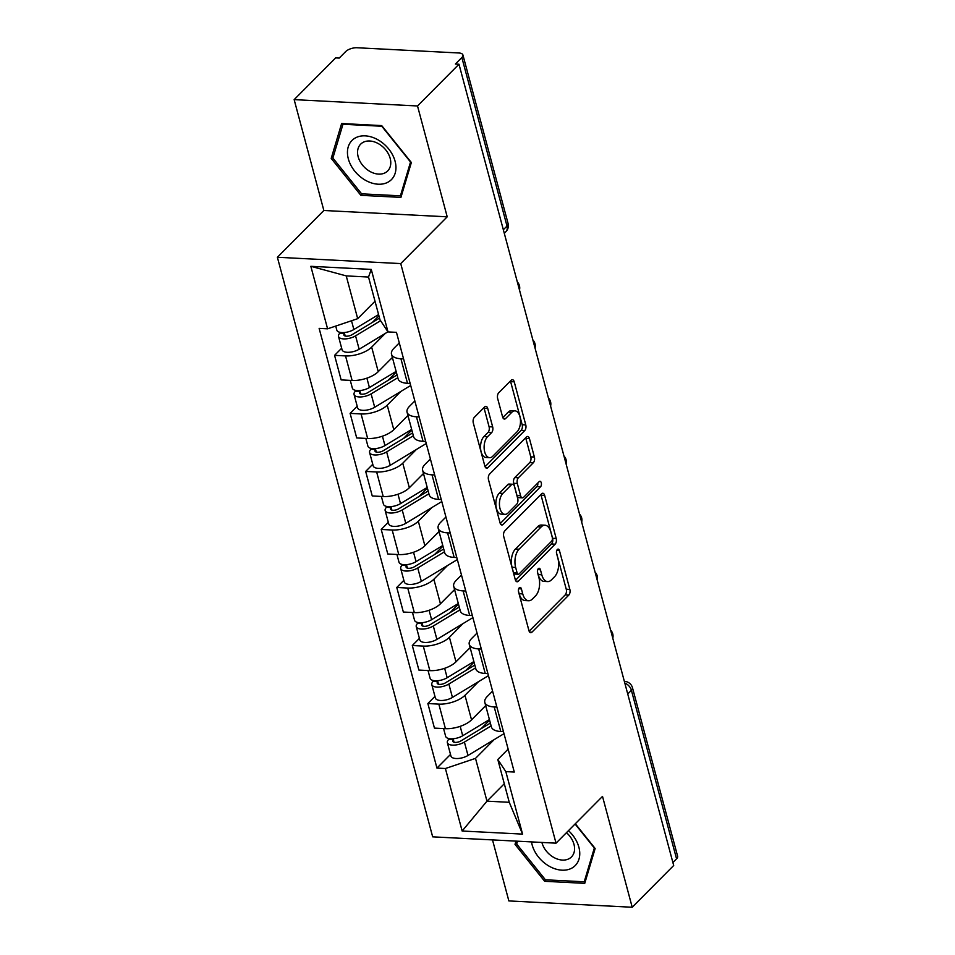 <?xml version="1.0" encoding="UTF-8"?>
<svg xmlns="http://www.w3.org/2000/svg" width="955" height="955" viewBox="0 0 955 955"><rect width="100%" height="100%" fill="white"/><g stroke="black" fill="none" stroke-linecap="round" stroke-linejoin="round"><path stroke-width="1.43" d="M519.281 587.791A2.937 1.588 92.9 0 0 518.529 591.79L528.927 630.587A4.19 2.256 92.9 0 0 530.765 632.711A4.19 2.256 92.9 0 0 531.959 632.174L568.786 595.12A4.19 2.256 92.9 0 0 569.849 589.402L559.451 550.605A2.937 1.588 92.9 0 0 558.174 549.113A2.937 1.588 92.9 0 0 557.338 549.495A2.937 1.588 92.9 0 0 556.586 553.494L557.935 558.508A13.43 7.234 92.9 0 1 554.521 576.784L551.453 579.876A13.43 7.234 92.9 0 1 547.633 581.595A13.43 7.234 92.9 0 1 541.772 574.779L540.423 569.753A2.937 1.588 92.9 0 0 539.145 568.261A2.937 1.588 92.9 0 0 538.31 568.643A2.937 1.588 92.9 0 0 537.558 572.642L538.907 577.656A13.43 7.234 92.9 0 1 535.492 595.932L532.424 599.024A13.43 7.234 92.9 0 1 528.604 600.743A13.43 7.234 92.9 0 1 522.743 593.926L521.394 588.901A2.937 1.588 92.9 0 0 520.117 587.409A2.937 1.588 92.9 0 0 519.281 587.791M487.73 408.489A4.19 2.256 92.9 0 0 485.904 406.353A4.19 2.256 92.9 0 0 484.71 406.89L474.372 417.287A4.19 2.256 92.9 0 0 473.31 423.005L484.854 466.088A4.19 2.256 92.9 0 0 486.68 468.213A4.19 2.256 92.9 0 0 487.874 467.675L524.701 430.621A4.19 2.256 92.9 0 0 525.775 424.915L514.232 381.821A4.19 2.256 92.9 0 0 512.393 379.696A4.19 2.256 92.9 0 0 511.2 380.233L498.725 392.792A4.19 2.256 92.9 0 0 497.651 398.498L502.593 416.941A4.19 2.256 92.9 0 0 504.431 419.066A4.19 2.256 92.9 0 0 505.625 418.529L511.808 412.309A11.221 6.052 92.9 0 1 514.996 410.865A11.221 6.052 92.9 0 1 520.403 419.376A11.221 6.052 92.9 0 1 517.037 431.839L492.804 456.239A11.221 6.052 92.9 0 1 489.605 457.672A11.221 6.052 92.9 0 1 484.209 449.16A11.221 6.052 92.9 0 1 487.563 436.698L491.61 432.639A4.19 2.256 92.9 0 0 492.673 426.921L487.73 408.489L484.137 408.298A4.19 2.256 92.9 0 0 483.922 407.678M400.73 263.592L447.215 216.821L417.514 105.969L458.985 64.224L673.693 865.505L632.21 907.25L602.51 796.398L556.025 843.17L400.73 263.592L277.38 257.265L432.675 836.843L556.025 843.17M504.801 530.849A4.19 2.256 92.9 0 0 503.739 536.555L515.282 579.649A4.19 2.256 92.9 0 0 517.109 581.774A4.19 2.256 92.9 0 0 518.302 581.237L555.13 544.183A4.19 2.256 92.9 0 0 556.204 538.465L544.648 495.382A4.19 2.256 92.9 0 0 542.822 493.246A4.19 2.256 92.9 0 0 541.628 493.795L504.801 530.849M500.062 522.863L488.518 479.78A4.19 2.256 92.9 0 1 489.593 474.074L526.42 437.008A4.19 2.256 92.9 0 1 527.614 436.471A4.19 2.256 92.9 0 1 529.44 438.608L534.382 457.039A4.19 2.256 92.9 0 1 533.308 462.757L518.374 477.787A4.19 2.256 92.9 0 0 517.312 483.493L520.594 495.729A4.19 2.256 92.9 0 0 522.421 497.853A4.19 2.256 92.9 0 0 523.615 497.316L539.157 481.666A2.937 1.588 92.9 0 1 539.993 481.296A2.937 1.588 92.9 0 1 541.413 483.517A2.937 1.588 92.9 0 1 540.53 486.787L503.094 524.462A4.19 2.256 92.9 0 1 501.9 524.999A4.19 2.256 92.9 0 1 500.062 522.863M417.514 105.969L294.152 99.63L335.635 57.897L339.228 58.076L345.686 51.57A8.547 3.713 -15 0 1 357.051 47.75L458.83 52.979A8.547 3.713 -15 0 1 462.912 54.96L508.072 223.47A8.547 3.713 165 0 1 507.01 226.049L461.85 57.539A8.547 3.713 -15 0 0 462.912 54.96M492.505 839.911L508.86 900.923L632.21 907.25M294.152 99.63L323.852 210.494L277.38 257.265M458.985 64.224L455.392 64.045L461.85 57.539M627.733 693.999L631.398 690.31A8.547 3.713 165 0 0 632.473 687.731L677.62 856.241A8.547 3.713 165 0 1 676.558 858.82L631.398 690.31A8.547 6.172 -135.2 0 0 624.809 683.076M672.893 862.52L676.558 858.82M496.863 707.094L494.213 706.951A19.661 8.535 165 0 1 484.818 702.391L491.395 726.946A19.661 8.535 -15 0 0 500.79 731.506L503.452 731.637M478.562 681.631L464.966 695.312A19.661 8.535 165 0 1 438.834 704.11L445.412 728.665A19.661 8.535 -15 0 0 471.543 719.867L485.677 705.638M445.412 728.665L434.441 728.104L427.864 703.549L434.955 696.41M484.818 702.391A19.661 8.535 165 0 1 487.265 696.458L492.589 691.098M438.834 704.11L427.864 703.549M481.32 649.054L478.67 648.923A19.661 8.535 165 0 1 469.263 644.362L475.841 668.918A19.661 8.535 -15 0 0 485.247 673.478L487.898 673.609M419.412 638.382L412.309 645.52L418.899 670.064L429.857 670.637A19.661 8.535 -15 0 0 455.989 661.827L470.135 647.609M469.263 644.362A19.661 8.535 165 0 1 471.71 638.429L477.034 633.07M463.008 623.591L449.411 637.283A19.661 8.535 165 0 1 423.28 646.081L412.309 645.52M465.765 591.026L463.115 590.894A19.661 8.535 165 0 1 453.709 586.334L460.286 610.878A19.661 8.535 -15 0 0 469.693 615.438L472.343 615.581M403.858 580.342L396.767 587.48L403.344 612.036L414.315 612.597A19.661 8.535 -15 0 0 440.446 603.799L454.58 589.569M453.709 586.334A19.661 8.535 165 0 1 456.168 580.389L461.48 575.041M447.465 565.563L433.868 579.243A19.661 8.535 165 0 1 407.737 588.053L396.767 587.48M450.223 532.997L447.573 532.854A19.661 8.535 165 0 1 438.166 528.294L444.744 552.85A19.661 8.535 -15 0 0 454.15 557.41L456.8 557.541M388.315 522.313L381.212 529.452L387.79 554.007L398.76 554.569A19.661 8.535 -15 0 0 424.891 545.771L439.037 531.541M438.166 528.294A19.661 8.535 165 0 1 440.613 522.361L445.937 517.001M431.911 507.535L418.314 521.215A19.661 8.535 165 0 1 392.183 530.013L381.212 529.452M434.668 474.957L432.018 474.826A19.661 8.535 165 0 1 422.611 470.266L429.189 494.821A19.661 8.535 -15 0 0 438.596 499.381L441.246 499.513M372.76 464.285L365.67 471.424L372.247 495.967L383.218 496.54A19.661 8.535 -15 0 0 409.349 487.742L423.483 473.513M422.611 470.266A19.661 8.535 165 0 1 425.059 464.333L430.383 458.973M416.368 449.495L402.771 463.187A19.661 8.535 165 0 1 376.64 471.985L365.67 471.424M419.126 416.929L416.464 416.798A19.661 8.535 165 0 1 407.069 412.238L413.646 436.793A19.661 8.535 -15 0 0 423.053 441.341L425.703 441.485M357.206 406.245L350.115 413.384L356.693 437.939L367.663 438.5A19.661 8.535 -15 0 0 393.794 429.702L407.928 415.473M407.069 412.238A19.661 8.535 165 0 1 409.516 406.293L414.84 400.945M400.814 391.466L387.217 405.159A19.661 8.535 165 0 1 361.086 413.957L350.115 413.384M403.571 358.901L400.921 358.758A19.661 8.535 165 0 1 391.514 354.21L398.092 378.753A19.661 8.535 -15 0 0 407.499 383.313L410.149 383.456M341.663 348.217L334.572 355.356L341.15 379.911L352.108 380.472A19.661 8.535 -15 0 0 378.24 371.674L392.386 357.445M391.514 354.21A19.661 8.535 165 0 1 393.961 348.265L399.286 342.905M385.259 333.438L371.662 347.119A19.661 8.535 165 0 1 345.531 355.917L334.572 355.356M494.117 739.659L475.506 758.377L486.978 801.161L509.266 802.307L497.806 759.523L508.132 749.138M504.3 783.733L486.978 801.161L462.148 831.017L445.4 768.512L475.506 758.377M497.806 759.523L505.828 771.616L522.564 834.109L462.148 831.017M327.589 328.818L310.841 266.314L371.256 269.417L388.005 331.91L379.995 319.818L368.523 277.046L346.235 275.9L357.695 318.672L327.589 328.818L319.137 328.377L436.948 768.083L445.4 768.512M505.828 771.616L514.279 772.046L396.456 332.352L388.005 331.91M515.987 841.116L515.008 844.363L544.672 881.298L584.746 883.351L595.156 848.482L575.316 823.771M447.215 216.821L323.852 210.494M341.627 123.529L331.206 158.399L360.859 195.333L400.933 197.387L411.354 162.517L381.702 125.594L341.627 123.529M357.695 318.672L375.017 301.243M450.509 754.438L436.948 768.083M522.564 834.109L509.266 802.307M368.523 277.046L371.256 269.417M346.235 275.9L310.841 266.314M517.24 842.131L515.008 844.363M546.129 879.83L544.672 881.298M333.438 156.166L331.206 158.399M362.327 193.865L360.859 195.333M518.398 590.918L519.15 593.735A13.43 7.234 92.9 0 0 525.011 600.564L528.604 600.743M547.633 581.595L544.028 581.416A13.43 7.234 92.9 0 1 538.178 574.588L537.414 571.77M529.142 631.207L565.181 594.929A4.19 2.256 92.9 0 0 566.255 589.223L556.443 552.635M515.485 580.27L551.536 543.992A4.19 2.256 92.9 0 0 552.599 538.286L541.055 495.203A4.19 2.256 92.9 0 0 540.852 494.571M517.073 572.749A2.937 1.588 92.9 0 0 518.35 574.242A2.937 1.588 92.9 0 0 519.186 573.86L551.513 541.33A2.937 1.588 92.9 0 0 552.265 537.331L550.844 532.042A13.43 7.234 92.9 0 0 544.983 525.214A13.43 7.234 92.9 0 0 541.163 526.945L519.066 549.185A13.43 7.234 92.9 0 0 515.652 567.449L517.073 572.749L513.468 572.558A2.937 1.588 92.9 0 0 514.757 574.051L518.35 574.242M544.983 525.214L541.389 525.035A13.43 7.234 92.9 0 0 537.57 526.754L541.163 526.945M513.468 572.558L512.059 567.27A13.43 7.234 92.9 0 1 515.473 548.994L537.57 526.754M522.421 497.853L518.828 497.674A4.19 2.256 92.9 0 1 516.989 495.538L513.718 483.314A4.19 2.256 92.9 0 1 514.781 477.596L529.715 462.566A4.19 2.256 92.9 0 0 530.789 456.86L525.847 438.417A4.19 2.256 92.9 0 0 525.632 437.796M500.277 523.483L536.937 486.596A2.937 1.588 92.9 0 0 537.784 483.063M502.879 493.377A11.221 6.052 92.9 0 0 499.525 505.84A11.221 6.052 92.9 0 0 504.92 514.351A11.221 6.052 92.9 0 0 508.12 512.919L516.655 504.312A4.19 2.256 92.9 0 0 517.729 498.606L514.447 486.37A4.19 2.256 92.9 0 0 512.62 484.245A4.19 2.256 92.9 0 0 511.426 484.782L502.879 493.377L499.286 493.198A11.221 6.052 92.9 0 0 495.932 505.661A11.221 6.052 92.9 0 0 501.327 514.172L504.92 514.351M512.62 484.245L509.015 484.054A4.19 2.256 92.9 0 0 507.821 484.603L511.426 484.782M499.286 493.198L507.821 484.603M489.605 457.672L486.011 457.493A11.221 6.052 92.9 0 1 480.616 448.981A11.221 6.052 92.9 0 1 483.97 436.519L488.005 432.448A4.19 2.256 92.9 0 0 489.079 426.742L484.137 408.298M514.996 410.865L511.403 410.674A11.221 6.052 92.9 0 0 508.215 412.118L511.808 412.309M502.808 417.562L508.215 412.118M485.056 466.709L521.108 430.43A4.19 2.256 92.9 0 0 522.17 424.724L510.627 381.642A4.19 2.256 92.9 0 0 510.424 381.021M489.414 719.592L462.709 735.744A10.684 4.632 165 0 1 452.169 738.812A10.684 4.632 165 0 1 445.651 736.329L443.574 728.57M485.832 706.199L484.066 707.261M490.357 723.114L460.907 740.937A5.133 2.22 165 0 1 455.845 742.405A5.133 2.22 165 0 1 452.718 741.211A5.133 2.22 165 0 1 453.35 739.659L453.112 738.752M489.581 720.201L481.177 728.665M491.109 725.907L464.405 742.071A10.684 4.632 165 0 1 453.864 745.139A10.684 4.632 165 0 1 447.346 742.644A10.684 4.632 165 0 1 448.683 739.421L448.42 738.454M503.989 733.679L467.998 755.465A10.684 4.632 165 0 1 457.457 758.533A10.684 4.632 165 0 1 450.939 756.038L447.346 742.644M454.043 742.238L453.35 739.659L448.683 739.421M473.871 661.552L447.167 677.716A10.684 4.632 165 0 1 436.626 680.784A10.684 4.632 165 0 1 430.108 678.289L428.031 670.541M470.278 648.159L468.511 649.233M474.814 665.074L445.352 682.897A5.133 2.22 165 0 1 440.291 684.377A5.133 2.22 165 0 1 437.163 683.183A5.133 2.22 165 0 1 437.808 681.631L437.569 680.724M474.038 662.173L465.634 670.637M475.566 667.879L448.85 684.043A10.684 4.632 165 0 1 438.321 687.099A10.684 4.632 165 0 1 431.803 684.616A10.684 4.632 165 0 1 433.128 681.393L432.878 680.426M488.447 675.651L452.443 697.425A10.684 4.632 165 0 1 441.902 700.492A10.684 4.632 165 0 1 435.385 698.01L431.803 684.616M438.5 684.198L437.808 681.631L433.128 681.393M458.316 603.524L431.612 619.676A10.684 4.632 165 0 1 421.071 622.744A10.684 4.632 165 0 1 414.554 620.261L412.476 612.501M454.735 590.13L452.968 591.205M459.26 607.046L429.81 624.868A5.133 2.22 165 0 1 424.748 626.337A5.133 2.22 165 0 1 421.621 625.143A5.133 2.22 165 0 1 422.253 623.603L422.014 622.696M458.484 604.145L450.08 612.609M460.012 609.851L433.307 626.003A10.684 4.632 165 0 1 422.767 629.07A10.684 4.632 165 0 1 416.249 626.587A10.684 4.632 165 0 1 417.586 623.352L417.323 622.385M472.892 617.622L436.901 639.396A10.684 4.632 165 0 1 426.36 642.464A10.684 4.632 165 0 1 419.842 639.981L416.249 626.587M422.946 626.17L422.253 623.603L417.586 623.352M531.517 841.904A27.791 20.067 -135.2 0 0 548.027 865.517A27.791 20.067 -135.2 0 0 572.797 867.546A27.791 20.067 -135.2 0 0 568.464 830.647M541.903 842.441A19.016 13.74 -135.2 0 0 553.685 857.375A19.016 13.74 -135.2 0 0 569.813 858.27A19.016 13.74 -135.2 0 0 571.46 856.933A19.016 13.74 -135.2 0 0 566.458 832.665M575.065 824.01L594.332 847.992L584.233 881.787L545.412 879.794L516.679 844.017L517.514 841.188M585.63 880.379L584.233 881.787M388.995 181.581A27.791 20.067 -135.2 0 0 388.709 148.992A27.791 20.067 -135.2 0 0 354.401 138.499A27.791 20.067 -135.2 0 0 354.699 171.088A27.791 20.067 -135.2 0 0 388.995 181.581M386.011 172.306A19.016 13.74 -135.2 0 0 387.658 170.969A19.016 13.74 -135.2 0 0 384.865 148.873A19.016 13.74 -135.2 0 0 362.327 142.808A19.016 13.74 -135.2 0 0 360.668 144.145A19.016 13.74 -135.2 0 0 363.473 166.242A19.016 13.74 -135.2 0 0 386.011 172.306M332.865 158.041L342.964 124.257L381.797 126.251L410.531 162.028L400.432 195.823L361.611 193.829L332.865 158.041M343.585 123.637L342.964 124.257M401.828 194.414L400.432 195.823M442.774 545.496L416.058 561.647A10.684 4.632 165 0 1 405.517 564.715A10.684 4.632 165 0 1 399.011 562.232L396.934 554.473M439.181 532.102L437.414 533.165M443.717 549.018L414.255 566.84A5.133 2.22 165 0 1 409.194 568.309A5.133 2.22 165 0 1 406.066 567.115A5.133 2.22 165 0 1 406.711 565.563L406.46 564.656M442.941 546.117L434.525 554.569M444.469 551.811L417.753 567.974A10.684 4.632 165 0 1 407.212 571.042A10.684 4.632 165 0 1 400.706 568.547A10.684 4.632 165 0 1 402.031 565.324L401.769 564.357M457.35 559.582L421.346 581.368A10.684 4.632 165 0 1 410.805 584.436A10.684 4.632 165 0 1 404.287 581.941L400.706 568.547M407.391 568.141L406.711 565.563L402.031 565.324M427.219 487.456L400.515 503.619A10.684 4.632 165 0 1 389.974 506.687A10.684 4.632 165 0 1 383.456 504.192L381.379 496.445M423.626 474.062L421.871 475.136M428.162 490.977L398.701 508.8A5.133 2.22 165 0 1 393.651 510.28A5.133 2.22 165 0 1 390.523 509.087A5.133 2.22 165 0 1 391.156 507.535L390.917 506.627M427.386 488.077L418.982 496.54M428.914 493.783L402.21 509.946A10.684 4.632 165 0 1 391.669 513.014A10.684 4.632 165 0 1 385.151 510.519A10.684 4.632 165 0 1 386.477 507.296L386.226 506.329M441.795 501.554L405.791 523.328A10.684 4.632 165 0 1 395.251 526.396A10.684 4.632 165 0 1 388.745 523.913L385.151 510.519M391.848 510.101L391.156 507.535L386.477 507.296M411.677 429.428L384.961 445.591A10.684 4.632 165 0 1 374.42 448.659A10.684 4.632 165 0 1 367.902 446.164L365.825 438.405M408.083 416.034L406.317 417.108M412.62 432.949L383.158 450.772A5.133 2.22 165 0 1 378.096 452.24A5.133 2.22 165 0 1 374.969 451.046A5.133 2.22 165 0 1 375.613 449.507L375.363 448.599M411.832 430.048L403.428 438.512M413.36 435.755L386.656 451.906A10.684 4.632 165 0 1 376.115 454.974A10.684 4.632 165 0 1 369.597 452.491A10.684 4.632 165 0 1 370.934 449.268L370.671 448.289M426.24 443.526L390.249 465.3A10.684 4.632 165 0 1 379.708 468.368A10.684 4.632 165 0 1 373.19 465.885L369.597 452.491M376.294 452.073L375.613 449.507L370.934 449.268M396.122 371.4L369.418 387.551A10.684 4.632 165 0 1 358.877 390.619A10.684 4.632 165 0 1 352.359 388.136L350.282 380.377M392.529 358.006L390.762 359.068M397.065 374.921L367.603 392.744A5.133 2.22 165 0 1 362.542 394.212A5.133 2.22 165 0 1 359.414 393.018A5.133 2.22 165 0 1 360.059 391.466L359.82 390.571M396.289 372.02L387.885 380.472M397.817 377.714L371.113 393.878A10.684 4.632 165 0 1 360.572 396.946A10.684 4.632 165 0 1 354.054 394.463A10.684 4.632 165 0 1 355.379 391.228L355.129 390.261M410.698 385.486L374.694 407.272A10.684 4.632 165 0 1 364.153 410.34A10.684 4.632 165 0 1 357.636 407.845L354.054 394.463M360.751 394.045L360.059 391.466L355.379 391.228M378.586 314.565L353.863 329.523A10.684 4.632 165 0 1 343.323 332.591A10.684 4.632 165 0 1 336.805 330.096L335.73 326.073M379.529 318.087L352.061 334.704A5.133 2.22 165 0 1 346.999 336.184A5.133 2.22 165 0 1 343.872 334.99A5.133 2.22 165 0 1 344.504 333.438L344.266 332.531M378.92 315.819L372.331 322.444M380.579 320.713L355.558 335.85A10.684 4.632 165 0 1 345.018 338.918A10.684 4.632 165 0 1 338.5 336.423A10.684 4.632 165 0 1 339.837 333.2L339.574 332.233M387.945 331.815L359.152 349.244A10.684 4.632 165 0 1 348.611 352.3A10.684 4.632 165 0 1 342.093 349.817L338.5 336.423M345.197 336.005L344.504 333.438L339.837 333.2M361.086 413.957L367.663 438.5M376.64 471.985L383.218 496.54M392.183 530.013L398.76 554.569M407.737 588.053L414.315 612.597M423.28 646.081L429.857 670.637M345.531 355.917L352.108 380.472M371.662 347.119L378.24 371.674M387.217 405.159L393.794 429.702M416.464 416.798L423.053 441.341M402.771 463.187L409.349 487.742M432.018 474.826L438.596 499.381M418.314 521.215L424.891 545.771M447.573 532.854L454.15 557.41M433.868 579.243L440.446 603.799M463.115 590.894L469.693 615.438M449.411 637.283L455.989 661.827M478.67 648.923L485.247 673.478M464.966 695.312L471.543 719.867M494.213 706.951L500.79 731.506M400.921 358.758L407.499 383.313M503.345 229.749L507.01 226.049A8.547 6.172 -135.2 0 1 505.875 231.707A8.547 8.547 0 0 0 508.072 223.47M624.654 681.404A8.547 4.608 92.9 0 0 624.355 681.404L624.654 681.404A8.547 8.547 0 0 1 632.473 687.731M519.15 593.735L522.743 593.926M537.713 569.622L540.423 569.753M538.178 574.588L541.772 574.779M556.741 550.474L559.451 550.605M566.255 589.223L569.849 589.402M565.181 594.929L568.786 595.12M529.631 632.055L531.959 632.174M518.684 588.769L521.394 588.901M541.055 495.203L544.648 495.382M552.599 538.286L556.204 538.465M551.536 543.992L555.13 544.183M515.975 581.118L518.302 581.237M515.473 548.994L519.066 549.185M512.059 567.27L515.652 567.449M525.847 438.417L529.44 438.608M530.789 456.86L534.382 457.039M529.715 462.566L533.308 462.757M514.781 477.596L518.374 477.787M513.718 483.314L517.312 483.493M516.989 495.538L520.594 495.729M536.937 486.596L540.53 486.787M500.766 524.343L503.094 524.462M489.079 426.742L492.673 426.921M488.005 432.448L491.61 432.639M483.97 436.519L487.563 436.698M503.297 418.409L505.625 418.529M510.627 381.642L514.232 381.821M522.17 424.724L525.775 424.915M521.108 430.43L524.701 430.621M485.558 467.556L487.874 467.675M462.709 735.744L460.191 726.349M467.998 755.465L464.405 742.071M447.167 677.716L444.648 668.309M452.443 697.425L448.85 684.043M431.612 619.676L429.093 610.281M436.901 639.396L433.307 626.003M416.058 561.647L413.539 552.253M421.346 581.368L417.753 567.974M400.515 503.619L397.996 494.213M405.791 523.328L402.21 509.946M384.961 445.591L382.442 436.184M390.249 465.3L386.656 451.906M369.418 387.551L366.899 378.156M374.694 407.272L371.113 393.878M353.863 329.523L351.512 320.761M359.152 349.244L355.558 335.85M612.788 638.191A8.547 8.547 0 0 0 610.627 630.145M597.233 580.163A8.547 8.547 0 0 0 595.072 572.117M581.679 522.122A8.547 8.547 0 0 0 579.53 514.088M566.136 464.094A8.547 8.547 0 0 0 563.975 456.048M550.581 406.066A8.547 8.547 0 0 0 548.433 398.02M535.039 348.038A8.547 8.547 0 0 0 532.878 339.992M519.484 289.998A8.547 8.547 0 0 0 517.324 281.952M504.288 233.307L505.875 231.707"/></g></svg>
